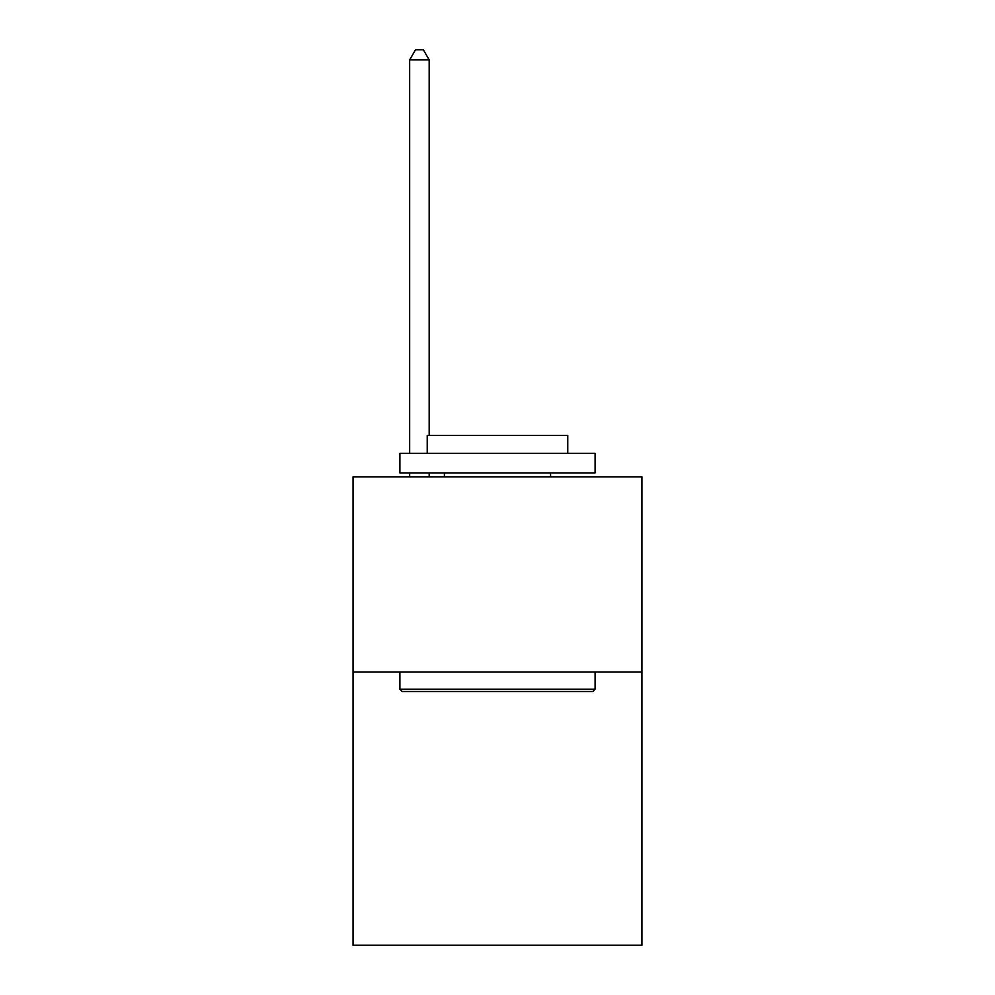 <?xml version="1.0" encoding="UTF-8"?>
<svg xmlns="http://www.w3.org/2000/svg" width="995" height="995" viewBox="0 0 995 995"><rect width="100%" height="100%" fill="white"/><g stroke="black" fill="none" stroke-linecap="round" stroke-linejoin="round"><path stroke-width="1.49" d="M641.937 671.998L641.937 945.25L353.063 945.25L353.063 476.816L641.937 476.816L641.937 671.998L353.063 671.998M402.254 691.513L399.903 689.174L595.097 689.174L592.746 691.513L402.254 691.513M595.097 453.384L595.097 472.911L399.903 472.911L399.903 453.384L595.097 453.384M427.228 453.384L427.228 435.437L567.772 435.437L567.772 453.384M595.097 671.998L595.097 689.174M399.903 671.998L399.903 689.174M550.596 472.911L550.596 476.816M444.404 472.911L444.404 476.816M429.181 435.437L429.181 59.899L409.666 59.899L409.666 453.384M409.666 472.911L409.666 476.816M429.181 472.911L429.181 476.816M409.666 59.899L415.524 49.75L423.335 49.75L429.181 59.899"/></g></svg>
